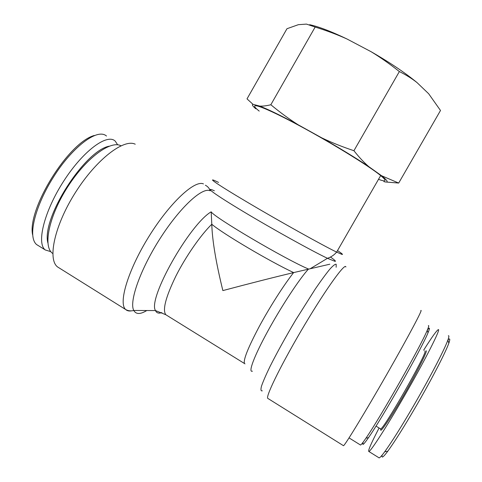 <?xml version="1.0" encoding="UTF-8"?>
<svg xmlns="http://www.w3.org/2000/svg" width="482" height="482" viewBox="0 0 482 482"><rect width="100%" height="100%" fill="white"/><g stroke="black" fill="none" stroke-linecap="round" stroke-linejoin="round"><path stroke-width="0.72" d="M109.197 146.185C84.591 150.685 41.283 218.4 47.869 242.862M52.785 253.544L52.255 253.134C42.747 245.953 49.272 215.297 67.914 186.528C86.447 157.692 110.818 140.063 120.958 145.787M94.273 135.478C68.046 142.648 27.311 209.146 32.565 234.644M38.156 245.519L36.536 244.519C26.908 236.096 36.252 203.928 53.761 176.623C70.987 149.01 96.846 127.435 106.492 136.032M50.833 251.664L45.266 249.953C36.222 243.29 44.368 210.827 63.925 180.768C83.374 150.625 107.245 133.231 115.222 141.118L117.662 144.817M363.091 442.795C362.078 446.055 363.874 444.35 368.489 437.674C382.347 417.948 422.069 347.829 428.016 332.779C430.107 327.796 429.902 326.844 427.395 329.923M428.353 325.675C429.125 325.223 428.757 326.754 427.245 330.272C421.099 345.57 380.105 417.876 365.977 438.15C363 442.512 361.181 444.808 360.518 445.037L360.253 444.874M382.208 455.014C381.328 458.647 383.184 457.376 387.787 451.2C394.872 441.428 404.163 426.672 415.653 406.928C430.185 381.961 445.043 353.734 448.838 343.19C450.327 338.979 450.019 337.894 447.929 339.949M448.362 335.743C449.176 335.514 449.013 336.96 447.88 340.081C443.856 351.035 428.42 380.25 413.442 406.001C401.578 426.377 391.999 441.639 384.696 451.785C381.804 455.713 379.949 457.755 379.117 457.9M423.642 350.215C431.511 337.701 436.337 330.881 438.114 329.748C441.964 326.904 424.407 361.56 402.434 399.331C385.238 429.022 370.483 451.742 368.838 451.477C367.778 451.019 371.194 443.193 379.087 427.992M380.955 428.709C378.858 435.089 388.667 421.069 401.958 398.246C415.231 375.484 426.841 352.734 426.353 350.763M424.763 350.878L425.064 351.083C427.227 353.192 383.094 430.516 380.599 428.92L380.364 428.781M166.959 315.433L165.796 314.716C162.356 309.926 165.73 297.045 175.9 276.059C185.847 256.358 200.699 235.053 211.791 224.244C212.243 240.259 215.936 262.371 222.865 290.592C250.556 283.229 274.15 277.234 293.634 272.595L329.808 264.202M420.792 310.607C423.63 307.781 408.863 335.767 387.1 373.851C365.344 411.935 344.979 445.35 343.509 445.711L343.329 445.603M259.22 111.095C246.712 101.19 260.135 104.974 293.52 122.561C326.796 140.051 368.814 165.73 380.659 175.581C383.238 177.689 384.684 179.171 384.998 180.015C385.389 181.31 383.22 181.081 378.509 179.322M244.989 363.874L244.458 363.506C243.157 359.994 248.043 347.739 259.129 326.742C269.8 306.95 284.055 284.651 293.634 272.595C269.432 261.256 222.365 233.384 211.791 224.244L211.176 211.821C189.414 224.51 147.474 299.051 155.487 310.565C156.566 313.059 158.686 313.722 161.85 312.571M59.738 268.293L57.557 266.932C47.23 259.159 54.713 224.829 75.758 191.981C96.683 159.066 123.916 138.515 135.231 144.202M309.637 24.684C318.855 26.709 331.303 31.481 346.98 38.988C337.225 34.584 326.615 30.607 315.156 27.052L306.468 24.1L298.37 24.678L286.971 28.721L247.013 98.882L252.99 104.311C251.652 104.558 252.592 106.058 255.815 108.812M371.062 51.688C389.715 62.407 405.025 72.698 416.984 82.555C411.965 78.584 406.091 74.921 399.361 71.559C389.703 63.901 380.268 57.28 371.062 51.688L346.98 38.988M383.817 181.594C388.932 182.997 388.167 181.039 381.521 175.707L398.692 183.058L440.5 110.48L428.673 93.749L416.984 82.555M398.692 183.058L385.672 181.991M353.927 150.715C358.921 157.066 363.844 162.35 368.7 166.567C355.993 158.09 340.334 148.516 321.723 137.846C331.441 142.485 342.172 146.781 353.927 150.715L399.361 71.559M270.836 104.751C279.964 112.324 289.019 118.97 297.99 124.687C280.657 115.439 267.902 109.239 259.726 106.088C262.744 106.281 266.45 105.835 270.836 104.751L315.156 27.052M252.99 104.311L259.726 106.088M368.7 166.567L381.521 175.707M297.99 124.687L321.723 137.846M336.147 267.257L336.195 264.257C335.183 263.955 333.032 265.624 329.742 269.275C325.826 274.077 321.012 280.645 315.306 288.983L296.111 319.343C285.82 336.665 277.132 352.366 270.053 366.441C266.016 374.779 263.172 381.328 261.515 386.088C260.587 389.673 260.846 391.245 262.304 390.812M268.173 398.608L267.691 398.313C265.721 395.806 282.868 361.301 304.925 324.404C326.953 287.489 345.335 262.304 345.877 266.998M252.429 371.146C247.875 373.044 254.044 356.294 267.805 331.158C281.512 306.076 299.629 278.596 308.504 269.028C285.501 259.4 213.773 217.135 211.176 211.821M214.37 190.782C203.115 185.811 214.466 194.264 243.922 211.917C273.246 229.516 312.432 251.224 327.477 258.31L335.056 261.371C336.195 261.425 334.671 259.985 330.471 257.051M337.514 250.586C341.642 253.333 343.19 254.629 342.148 254.472L336.635 252.11C322.958 245.525 280.066 221.618 247.826 202.512C215.46 183.353 204.416 175.442 218.551 182.419M146.787 310.529C140.334 314.469 135.996 314.451 133.779 310.468C128.935 301.75 140.395 269.185 160.217 238.325C179.973 207.405 202.054 187.197 209.899 190.691M203.458 183.913C194.806 179.78 170.062 202.452 149.101 236.21C128.049 269.926 118.06 303.431 125.73 309.558C127.14 310.818 129.007 311.258 131.327 310.872M52.255 253.134L52.785 253.466M45.266 249.947L36.542 244.513M428.016 332.779L427.245 330.272M368.489 437.674L365.977 438.15M360.518 445.037L349.052 437.897M448.838 343.19L447.88 340.081M387.787 451.2L384.696 451.785M368.838 451.477L379.129 457.882M380.599 428.92L376.014 426.1M267.691 398.313L343.509 445.711M244.458 363.506L165.796 314.716L155.487 310.565L133.779 310.468C130.929 311.227 128.242 310.926 125.73 309.558L57.557 266.932M310.535 268.528L327.477 258.31C331.176 257.039 334.231 254.972 336.635 252.11L380.659 175.581M210.182 190.812C209.435 188.384 207.832 186.516 205.374 185.221"/></g></svg>
